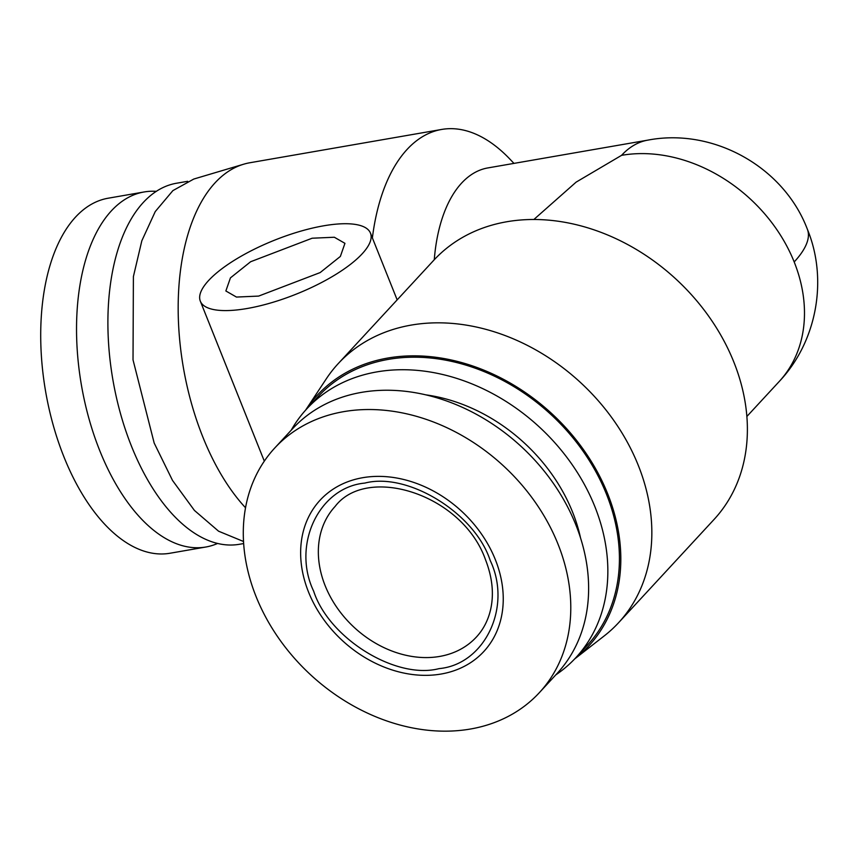 <?xml version="1.0" encoding="UTF-8"?>
<svg xmlns="http://www.w3.org/2000/svg" width="860" height="860" viewBox="0 0 860 860"><rect width="100%" height="100%" fill="white"/><g stroke="black" fill="none" stroke-linecap="round" stroke-linejoin="round"><path stroke-width="1.29" d="M313.663 591.186C291.615 545.068 318.963 487.265 364.833 483.083C407.866 471.828 474.903 513.216 490.221 560.526C512.27 606.655 484.922 664.447 439.051 668.629C396.019 679.884 328.982 638.496 313.663 591.186M495.338 559.634A111.467 87.946 -137.2 0 0 362.683 477.708A111.467 87.946 -137.2 0 0 308.546 592.078A111.467 87.946 -137.2 0 0 441.202 674.014A111.467 87.946 -137.2 0 0 495.338 559.634M558.011 544.133A180.191 142.158 -137.2 0 0 426.022 419.304A180.191 142.158 -137.2 0 0 274.738 448.017A180.191 142.158 -137.2 0 0 256.076 596.561A180.191 142.158 -137.2 0 0 388.064 721.389A180.191 142.158 -137.2 0 0 539.338 692.676A180.191 142.158 -137.2 0 0 558.011 544.133M539.338 692.676L557.172 673.38A180.191 142.158 -137.2 0 0 575.845 524.837A180.191 142.158 -137.2 0 0 443.857 400.018A180.191 142.158 -137.2 0 0 292.572 428.731L274.738 448.017M580.532 537.941A158.81 125.291 -137.2 0 0 572.577 512.108A158.81 125.291 -137.2 0 0 425.775 394.847M555.775 674.896A183.244 144.566 -137.2 0 0 575.867 657.663A183.244 144.566 -137.2 0 0 594.851 506.604A183.244 144.566 -137.2 0 0 460.616 379.668A183.244 144.566 -137.2 0 0 306.773 408.865A183.244 144.566 -137.2 0 0 291.175 430.247M217.548 543.466A180.191 94.804 -99.9 0 1 205.798 547.024L169.979 553.249A180.191 94.804 -99.9 0 1 63.984 457.004A180.191 94.804 -99.9 0 1 108.317 198.187L144.136 191.963A180.191 94.804 -99.9 0 1 156.402 191.35M575.867 657.663L587.445 645.14A183.244 144.566 -137.2 0 0 606.429 494.081A183.244 144.566 -137.2 0 0 472.204 367.145A183.244 144.566 -137.2 0 0 318.35 396.342L306.773 408.865M205.798 547.024A180.191 94.804 -99.9 0 1 99.814 450.79A180.191 94.804 -99.9 0 1 144.136 191.963M574.684 658.921A184.771 145.77 -137.2 0 0 574.738 658.889A184.771 145.77 -137.2 0 0 607.708 493.866A184.771 145.77 -137.2 0 0 461.594 362.544A184.771 145.77 -137.2 0 0 305.644 410.091A184.771 145.77 -137.2 0 0 305.612 410.145M574.738 658.889L604.247 635.895A190.877 150.597 -137.2 0 0 618.534 622.769A190.877 150.597 -137.2 0 0 638.303 465.41A190.877 150.597 -137.2 0 0 498.488 333.185A190.877 150.597 -137.2 0 0 338.227 363.608A190.877 150.597 -137.2 0 0 326.262 378.873L305.644 410.091M618.534 622.769L714.079 519.429A190.877 150.597 -137.2 0 0 733.849 362.082A190.877 150.597 -137.2 0 0 594.024 229.846A190.877 150.597 -137.2 0 0 433.773 260.268L338.227 363.608M323.618 225.814A91.622 29.068 158.2 0 1 370.466 233.125A91.622 29.068 158.2 0 1 335.056 274.899A91.622 29.068 158.2 0 1 247.185 308.493A91.622 29.068 158.2 0 1 200.326 301.172A91.622 29.068 158.2 0 1 235.748 259.408A91.622 29.068 158.2 0 1 323.618 225.814M243.638 543.552L239.359 544.294A183.244 96.417 -99.9 0 1 131.569 446.426A183.244 96.417 -99.9 0 1 176.655 183.212L187.663 181.309M746.878 416.466L779.171 381.55A145.071 114.455 -137.2 0 0 794.188 261.956A145.071 114.455 -137.2 0 0 621.565 155.338L576.146 182.116L533.856 219.504M372.38 237.908A190.877 100.437 -99.9 0 1 441.685 129.441L249.776 162.766A190.877 100.437 80.1 0 0 243.724 164.196A190.877 100.437 80.1 0 0 202.82 436.944A190.877 100.437 80.1 0 0 245.519 507.765M441.685 129.441A190.877 100.437 -99.9 0 1 509.915 159.132L513.968 163.389M434.268 259.731A145.071 76.325 -99.9 0 1 487.91 167.915L647.827 140.137A145.071 76.325 80.1 0 0 621.565 155.338M312.148 238.22L250.647 261.73L230.437 277.877L225.857 290.97L236.457 297.065L258.645 296.087L320.156 272.577L340.366 256.43L344.946 243.337L334.336 237.242L312.148 238.22M243.724 164.196L193.779 179.052L172.892 190.608L155.251 211.571L141.835 240.768L133.397 276.587L133.02 359.846L154.187 443.072L172.516 480.428L194.414 510.421L218.58 531.2L243.509 541.488M794.188 261.956A145.071 46.032 -21.8 0 0 807.346 229.19C783.815 167.012 713.413 127.506 647.827 140.137M476.397 637.034A96.202 75.895 42.8 0 1 395.632 652.364A96.202 75.895 42.8 0 1 325.166 585.725A96.202 75.895 42.8 0 1 335.131 506.411C367.134 464.411 462.551 494.156 485.534 559.795C492.49 577.737 494.135 594.507 490.479 610.116C487.932 620.662 483.245 629.638 476.397 637.034M397.159 299.861L370.466 233.125M264.31 461.132L200.326 301.172M807.346 229.19C828.212 279.608 816.882 341.71 779.171 381.55"/></g></svg>
